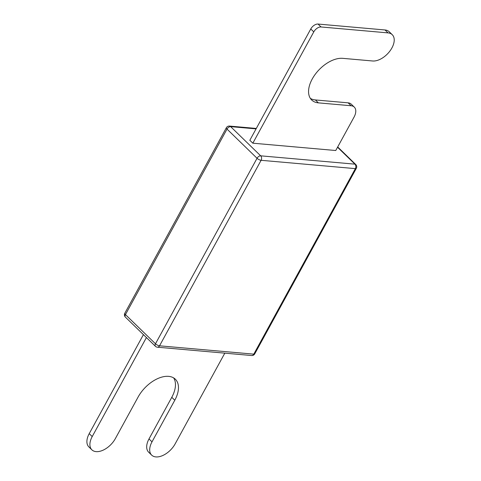 <?xml version="1.0" encoding="UTF-8"?>
<svg xmlns="http://www.w3.org/2000/svg" width="481" height="481" viewBox="0 0 481 481"><rect width="100%" height="100%" fill="white"/><g stroke="black" fill="none" stroke-linecap="round" stroke-linejoin="round"><path stroke-width="0.72" d="M318.38 102.862L351.112 105.754A12.891 7.522 -45.8 0 1 354.293 107.113A12.891 7.522 -45.8 0 1 354.034 117.13L335.75 150.517L252.838 143.188L249.831 140.272L310.774 28.962A6.445 3.764 -45.8 0 1 318.037 24.05L385.022 29.972A17.082 9.969 -45.8 0 1 389.243 31.77L392.243 34.686A17.082 9.969 -45.8 0 1 389.929 51.022A17.082 9.969 -45.8 0 1 372.649 60.985L342.755 58.339A27.074 15.801 -45.8 0 0 315.368 74.128A27.074 15.801 -45.8 0 0 311.694 100.018A27.074 15.801 -45.8 0 0 318.38 102.862L315.38 99.946A27.074 15.801 -45.8 0 1 310.359 98.383M392.243 34.686A17.082 9.969 -45.8 0 0 388.029 32.888L321.043 26.966A6.445 3.764 -45.8 0 0 313.774 31.884L252.838 143.188M224.813 353.156L175.138 443.891A17.082 9.969 -45.8 0 1 151.665 455.116A17.082 9.969 -45.8 0 1 152.008 441.847L174.789 400.24L171.783 397.318L149.002 438.925A17.082 9.969 -45.8 0 0 148.659 452.2L151.665 455.116M91.877 449.831A17.082 9.969 -45.8 0 1 92.22 436.562L89.219 433.64A17.082 9.969 -45.8 0 0 88.877 446.915L91.877 449.831A17.082 9.969 -45.8 0 0 115.35 438.606L138.131 396.999A27.074 15.801 -45.8 0 1 175.331 379.202A27.074 15.801 -45.8 0 1 174.789 400.24M92.22 436.562L146.422 337.554M89.219 433.64L143.422 334.638M351.112 105.754L348.106 102.838L315.38 99.946M348.106 102.838A12.891 7.522 -45.8 0 1 351.286 104.191L354.293 107.113M173.659 377.916A27.074 15.801 -45.8 0 1 171.783 397.318M261.105 160.299L159.542 345.809L253.8 354.142L355.363 168.633L261.105 160.299A3.223 1.124 28.7 0 1 257.046 158.279L155.483 343.789A3.223 1.882 134.2 0 0 155.417 346.296A3.223 3.223 0 0 0 157.377 347.198L251.641 355.525A3.223 2.363 -84.9 0 0 253.8 354.142A3.223 1.124 28.7 0 0 254.75 353.866L356.313 168.356A3.223 1.124 -151.3 0 1 355.363 168.633A3.223 2.363 95.1 0 0 354.942 164.159L260.678 155.826A3.223 2.363 95.1 0 1 261.105 160.299M157.377 347.198A3.223 2.363 95.1 0 0 159.542 345.809A3.223 1.124 -151.3 0 1 155.483 343.789L125.451 314.598L227.014 129.088L257.046 158.279A3.223 1.882 134.2 0 1 260.678 155.826L230.646 126.635L256.072 128.878M356.313 168.356A3.223 3.223 0 0 0 355.736 164.496A3.223 1.882 134.2 0 0 354.942 164.159L337.542 147.246M313.774 31.884L310.774 28.962M256.307 128.445L229.479 126.07A3.223 2.363 -84.9 0 1 230.646 126.635A3.223 1.882 134.2 0 0 227.014 129.088A3.223 1.124 -151.3 0 1 226.371 127.736L124.807 313.245A3.223 1.124 28.7 0 0 125.451 314.598A3.223 1.882 134.2 0 0 125.385 317.105L155.417 346.296M321.043 26.966L318.037 24.05M388.029 32.888L385.022 29.972M152.008 441.847L149.002 438.925M251.641 355.525A3.223 3.223 0 0 0 254.75 353.866M355.736 164.496L337.698 146.964M229.479 126.07A3.223 3.223 0 0 0 226.371 127.736M124.807 313.245A3.223 3.223 0 0 0 125.385 317.105"/></g></svg>
